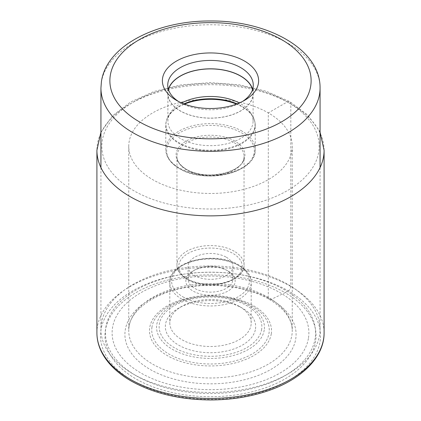 <?xml version="1.0" encoding="UTF-8"?>
<svg xmlns="http://www.w3.org/2000/svg" width="421" height="421" viewBox="0 0 421 421"><rect width="100%" height="100%" fill="white"/><g stroke="black" fill="none" stroke-linecap="round" stroke-linejoin="round"><path stroke-width="0.32" stroke-dasharray="2.1 1.58" d="M268.303 297.41A81.748 47.199 0 0 0 180.572 286.864A81.748 47.199 0 0 0 128.805 329.096A81.748 47.199 0 0 0 128.752 330.785A81.748 47.199 0 0 0 152.697 364.16A81.748 47.199 0 0 0 241.786 374.39A81.748 47.199 0 0 0 292.248 330.785A81.748 47.199 0 0 0 292.195 329.096A81.748 47.199 0 0 0 268.303 297.41A4.768 2.752 120 0 0 271.024 299.468A85.595 49.42 180 0 1 271.024 369.354A85.595 49.42 180 0 1 149.976 369.354A85.595 49.42 180 0 1 149.976 299.468A85.595 49.42 180 0 1 271.024 299.468L285.128 292.69A105.539 60.934 0 0 0 135.872 292.69A105.539 60.934 0 0 0 135.872 378.863A105.539 60.934 0 0 0 285.128 378.863A105.539 60.934 0 0 0 285.128 292.69L288.29 290.864A3.579 2.068 120 0 0 290.822 286.485L290.822 103.908A4.92 2.842 120 0 0 287.343 101.903L268.303 112.891A81.748 47.199 180 0 1 292.248 146.266A81.748 47.199 180 0 1 241.786 189.871A81.748 47.199 180 0 1 152.697 179.641A81.748 47.199 180 0 1 128.752 146.266A81.748 47.199 180 0 1 179.214 102.661A81.748 47.199 180 0 1 268.303 112.891L268.303 297.41M101.35 323.691A109.565 63.255 180 0 1 215.278 266.009A109.565 63.255 180 0 1 320.065 329.206A109.565 63.255 180 0 1 319.65 334.716A109.565 63.255 180 0 1 287.975 373.932A109.565 63.255 180 0 1 133.025 373.932A109.565 63.255 180 0 1 100.935 329.206A109.565 63.255 180 0 1 101.35 323.691M315.192 338.147A105.092 60.677 180 0 1 284.812 375.758A105.092 60.677 180 0 1 136.188 375.758A105.092 60.677 180 0 1 105.808 327.57A105.092 60.677 180 0 1 219.662 272.413A105.092 60.677 180 0 1 315.192 338.147M308.514 337.805A98.388 56.803 0 0 0 219.073 276.271A98.388 56.803 0 0 0 112.486 327.906A98.388 56.803 0 0 0 201.927 389.446A98.388 56.803 0 0 0 308.514 337.805M255.494 328.922A45.168 26.076 0 0 0 242.438 308.209L242.438 308.209A45.168 26.076 0 0 0 178.562 308.209A45.168 26.076 0 0 0 165.506 324.375A45.168 26.076 0 0 0 178.562 345.088A45.168 26.076 0 0 0 225.951 351.156A45.168 26.076 0 0 0 255.494 328.922M239.275 306.383L242.438 308.209L239.275 306.383A40.695 23.497 0 0 0 181.725 306.383A40.695 23.497 0 0 0 169.958 320.949A40.695 23.497 0 0 0 169.805 322.996A40.695 23.497 0 0 0 181.725 339.61A40.695 23.497 0 0 0 224.419 345.078A40.695 23.497 0 0 0 251.042 325.044A40.695 23.497 0 0 0 251.195 322.996A40.695 23.497 0 0 0 239.275 306.383M185.94 279.765A24.655 14.235 0 0 0 193.071 291.069A24.655 14.235 0 0 0 218.931 294.379A24.655 14.235 0 0 0 235.06 282.244A24.655 14.235 0 0 0 227.935 270.94A24.655 14.235 0 0 0 227.929 270.94A24.655 14.235 0 0 0 193.065 270.94A24.655 14.235 0 0 0 185.94 279.765M227.929 270.94L226.351 270.029A22.418 12.94 0 0 0 194.649 270.029A22.418 12.94 0 0 0 188.171 278.049A22.418 12.94 0 0 0 188.082 279.181A22.418 12.94 0 0 0 194.649 288.332A22.418 12.94 0 0 0 218.167 291.343A22.418 12.94 0 0 0 232.829 280.307A22.418 12.94 0 0 0 232.918 279.181A22.418 12.94 0 0 0 226.351 270.029L227.935 270.94M226.351 257.247A22.418 12.94 180 0 1 232.918 266.398A22.418 12.94 180 0 1 219.078 278.355A22.418 12.94 180 0 1 194.649 275.55A22.418 12.94 180 0 1 188.082 266.398A22.418 12.94 180 0 1 201.922 254.442A22.418 12.94 180 0 1 226.351 257.247M181.672 102.966A42.595 24.592 0 0 0 170.284 112.96A42.595 24.592 0 0 0 167.905 121.069A42.595 24.592 0 0 0 180.377 138.462A42.595 24.592 0 0 0 226.803 143.793A42.595 24.592 0 0 0 253.095 121.069A42.595 24.592 0 0 0 250.716 112.96A42.595 24.592 0 0 0 240.623 103.682A42.595 24.592 0 0 0 239.328 102.966M252.547 89.568A42.595 24.592 180 0 1 253.095 93.504A42.595 24.592 180 0 1 226.803 116.222A42.595 24.592 180 0 1 180.377 110.891A42.595 24.592 180 0 1 167.905 93.504A42.595 24.592 180 0 1 168.453 89.568M168.368 89.305A42.753 24.681 0 0 0 167.747 93.504A42.753 24.681 0 0 0 180.267 110.955A42.753 24.681 0 0 0 226.861 116.307A42.753 24.681 0 0 0 253.253 93.504A42.753 24.681 0 0 0 252.632 89.305M242.517 101.461A42.753 24.681 180 0 1 240.733 102.556A42.753 24.681 180 0 1 180.267 102.556L180.267 102.556A42.753 24.681 180 0 1 178.483 101.461M180.267 102.556L176.473 100.366L180.267 102.556M132.71 380.689A110.013 63.518 180 0 1 132.71 290.864A110.013 63.518 180 0 1 288.29 290.864A110.013 63.518 180 0 1 288.29 380.689A110.013 63.518 180 0 1 132.71 380.689M96.909 332.858A113.591 65.581 180 0 1 167.032 272.266A113.591 65.581 180 0 1 290.822 286.485A113.591 65.581 180 0 1 324.091 332.858M324.091 150.281A113.591 65.581 0 0 0 290.822 103.908A113.591 65.581 0 0 0 167.032 89.694A113.591 65.581 0 0 0 96.909 150.281M287.343 101.903A108.671 62.74 0 0 0 133.657 101.903A108.671 62.74 0 0 0 133.657 190.629A108.671 62.74 0 0 0 287.343 190.629A108.671 62.74 0 0 0 287.343 101.903M320.065 88.026A109.565 63.255 0 0 0 215.278 24.828A109.565 63.255 0 0 0 101.35 82.511A109.565 63.255 0 0 0 101.345 82.553A109.565 63.255 0 0 0 100.935 88.026M271.277 333.795A61.008 35.222 180 0 1 205.185 365.812A61.008 35.222 180 0 1 149.723 327.654A61.008 35.222 180 0 1 215.815 295.631A61.008 35.222 180 0 1 271.277 333.795M151.965 327.117A58.756 33.922 0 0 0 205.38 363.865A58.756 33.922 0 0 0 269.035 333.027A58.756 33.922 0 0 0 215.62 296.279A58.756 33.922 0 0 0 151.965 327.117M264.22 330.022A53.925 31.133 180 0 1 205.801 358.324A53.925 31.133 180 0 1 156.78 324.596A53.925 31.133 180 0 1 215.199 296.295A53.925 31.133 180 0 1 264.22 330.022M261.667 329.233A51.362 29.654 180 0 1 206.022 356.187A51.362 29.654 180 0 1 159.333 324.065A51.362 29.654 180 0 1 214.978 297.11A51.362 29.654 180 0 1 261.667 329.233M181.725 299.078A40.695 23.497 180 0 1 169.805 282.465A40.695 23.497 180 0 1 194.891 260.767A40.695 23.497 180 0 1 239.228 265.825A40.695 23.497 180 0 1 239.275 265.851A40.695 23.497 180 0 1 251.195 282.465A40.695 23.497 180 0 1 226.109 304.167A40.695 23.497 180 0 1 181.772 299.11A40.695 23.497 180 0 1 181.725 299.078M183.035 296.916A38.906 22.46 0 0 0 238.039 296.873A38.906 22.46 0 0 0 238.012 265.119A38.906 22.46 180 0 0 237.965 265.093A38.906 22.46 180 0 0 182.961 265.135A38.906 22.46 180 0 0 182.988 296.889A38.906 22.46 180 0 0 183.035 296.916M188.05 279.36A31.754 18.329 0 0 0 232.95 279.36A31.754 18.329 0 0 0 232.95 253.437A31.754 18.329 0 0 0 188.05 253.437A31.754 18.329 0 0 0 188.05 279.36M234.171 251.216A33.543 19.366 0 0 0 197.633 247.059A33.543 19.366 0 0 0 176.957 264.941A33.543 19.366 0 0 0 186.782 278.634A33.543 19.366 0 0 0 186.829 278.66A33.543 19.366 0 0 0 223.367 282.823A33.543 19.366 0 0 0 244.043 264.941A33.543 19.366 0 0 0 234.218 251.248A33.543 19.366 0 0 0 234.171 251.216M234.218 142.703A33.543 19.366 180 0 1 234.265 142.73A33.543 19.366 180 0 1 244.043 156.396A33.543 19.366 180 0 1 223.335 174.289A33.543 19.366 180 0 1 186.782 170.089A33.543 19.366 180 0 1 186.735 170.063A33.543 19.366 180 0 1 176.957 156.396A33.543 19.366 180 0 1 197.665 138.504A33.543 19.366 180 0 1 234.218 142.703M234.85 141.072A34.438 19.882 0 0 0 186.177 141.061A34.438 19.882 0 0 0 186.103 169.163A34.438 19.882 0 0 0 186.15 169.189A34.438 19.882 0 0 0 234.823 169.205A34.438 19.882 0 0 0 234.897 141.103A34.438 19.882 0 0 0 234.85 141.072M241.491 132.81A43.826 25.302 180 0 1 241.512 168.584A43.826 25.302 180 0 1 179.556 168.626A43.826 25.302 180 0 1 179.509 168.595A43.826 25.302 180 0 1 179.488 132.826A43.826 25.302 180 0 1 241.444 132.783A43.826 25.302 180 0 1 241.491 132.81M242.075 131.152A44.721 25.818 0 0 0 193.355 125.595A44.721 25.818 0 0 0 165.779 149.439A44.721 25.818 0 0 0 178.878 167.695A44.721 25.818 0 0 0 178.925 167.726A44.721 25.818 0 0 0 227.645 173.284A44.721 25.818 0 0 0 255.221 149.439A44.721 25.818 0 0 0 242.122 131.184A44.721 25.818 0 0 0 242.075 131.152M236.491 104.103A44.721 25.818 180 0 1 242.075 106.829A44.721 25.818 180 0 1 242.122 106.855A44.721 25.818 180 0 1 255.221 125.116A44.721 25.818 180 0 1 227.645 148.96A44.721 25.818 180 0 1 178.925 143.398A44.721 25.818 180 0 1 178.878 143.372A44.721 25.818 180 0 1 165.779 125.116A44.721 25.818 180 0 1 184.509 104.103M183.888 103.866A44.552 25.723 0 0 0 168.437 116.017A44.552 25.723 0 0 0 178.993 142.687A44.552 25.723 0 0 0 179.046 142.714A44.552 25.723 0 0 0 234.223 146.271A44.552 25.723 0 0 0 252.563 116.017A44.552 25.723 0 0 0 242.007 106.308A44.552 25.723 0 0 0 241.954 106.281A44.552 25.723 0 0 0 237.112 103.866M292.195 329.096C291.516 318.16 283.88 308.261 269.287 299.399C249.327 287.627 217.525 282.575 189.487 286.959C154.528 291.748 128.958 311.187 128.805 329.096M320.065 132.268L319.05 130.168L307.341 114.696L289.801 101.656L266.33 91.262L239.165 84.784L210.095 82.621L181.051 84.905L153.965 91.494L130.621 101.993L112.528 115.817L100.935 132.268M292.248 146.266L292.248 330.785M128.752 146.266L128.752 330.785M320.065 167.584L320.065 329.206M100.935 167.584L100.935 329.206M284.812 375.758L287.975 373.932M136.188 375.758L133.025 373.932M181.725 306.383L178.562 308.209M251.195 322.996L251.195 282.465C251.405 277.602 248.458 270.724 238.907 265.035C215.599 250.253 168.311 261.231 169.805 282.465L169.805 322.996M194.649 270.029L193.065 270.94M232.918 266.398L232.918 279.181M188.082 266.398L188.082 279.181M187.156 279.449C179.883 274.566 176.483 269.729 176.957 264.941L176.957 156.396C176.952 161.122 180.104 165.411 186.414 169.268C205.801 182.046 246.385 171.431 244.043 156.396L244.043 264.941C245.238 282.602 206.379 291.616 187.156 279.449M250.716 112.96L252.563 116.017C254.321 118.927 255.21 121.964 255.221 125.116L255.221 149.439C256.884 172.684 204.853 184.772 179.246 168.516C174.215 165.606 170.526 162.132 168.184 158.101C166.59 155.317 165.79 152.428 165.779 149.439L165.779 125.116C165.79 121.964 166.679 118.927 168.437 116.017L170.284 112.96M167.905 93.504L167.905 121.069M253.253 85.105L253.253 93.504M167.747 85.105L167.747 93.504M240.733 102.556L244.527 100.366M253.095 93.504L253.095 121.069"/><path stroke-width="0.63" d="M176.473 100.366L176.473 100.366A48.12 27.781 180 0 1 162.564 78.301A48.12 27.781 180 0 1 194.044 54.614A48.12 27.781 180 0 1 244.527 61.077A48.12 27.781 180 0 1 258.436 83.142A48.12 27.781 180 0 1 244.527 100.366A48.12 27.781 180 0 1 176.473 100.366M239.328 102.966A42.595 24.592 0 0 0 181.672 102.966M168.453 89.568A42.595 24.592 180 0 1 197.407 70.096A42.595 24.592 180 0 1 240.623 76.112A42.595 24.592 180 0 1 252.547 89.568M252.632 89.305A42.753 24.681 0 0 0 240.733 76.048A42.753 24.681 0 0 0 197.57 69.975A42.753 24.681 0 0 0 168.368 89.305M178.483 101.461A42.753 24.681 180 0 1 167.747 85.105A42.753 24.681 180 0 1 167.911 82.953A42.753 24.681 180 0 1 195.876 61.908A42.753 24.681 180 0 1 240.733 67.649A42.753 24.681 180 0 1 253.253 85.105A42.753 24.681 180 0 1 253.089 87.258A42.753 24.681 180 0 1 242.517 101.461M324.091 332.858A113.591 65.581 180 0 1 253.968 393.446A113.591 65.581 180 0 1 130.178 379.232A113.591 65.581 180 0 1 96.909 332.858C96.925 339.621 98.577 346.194 101.856 352.577C107.629 363.56 117.317 372.99 130.92 380.868C153.328 393.414 180.004 399.776 210.937 399.95C229.492 399.871 246.99 397.319 263.441 392.283C299.678 381.352 324.365 358.066 324.091 332.858L324.091 150.281A113.591 65.581 0 0 1 253.968 210.874A113.591 65.581 0 0 1 130.178 196.654A113.591 65.581 0 0 1 96.909 150.281L96.909 332.858M110.255 75.696A100.624 58.093 0 0 0 201.764 138.598A100.624 58.093 0 0 0 310.74 85.784A100.624 58.093 0 0 0 310.745 85.747A100.624 58.093 180 0 0 219.236 22.85A100.624 58.093 180 0 0 110.26 75.659A100.624 58.093 0 0 0 110.255 75.696M100.935 88.026A109.565 63.255 0 0 0 205.722 151.223A109.565 63.255 0 0 0 319.65 93.536A109.565 63.255 0 0 0 319.655 93.499A109.565 63.255 0 0 0 320.065 88.026C320.518 49.315 267.767 20.524 210.916 20.987C157.091 20.455 106.434 45.663 101.419 81.621L100.935 88.026L100.935 167.584M184.509 104.103A44.721 25.818 180 0 1 236.491 104.103M237.112 103.866A44.552 25.723 0 0 0 183.888 103.866M100.935 132.268L96.909 150.281M320.065 132.268L324.091 150.281M320.065 88.026L320.065 167.584"/></g></svg>
